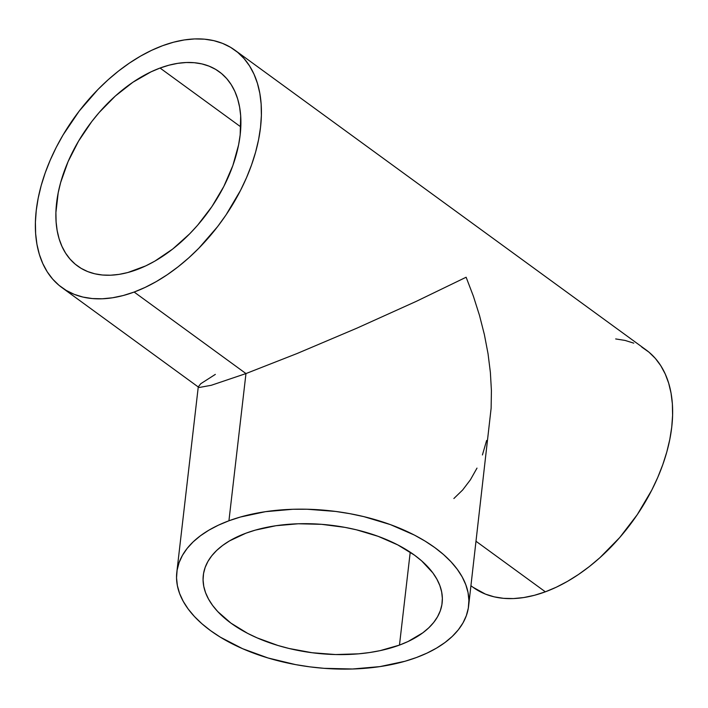 <?xml version="1.0" encoding="UTF-8"?>
<svg xmlns="http://www.w3.org/2000/svg" width="708" height="708" viewBox="0 0 708 708"><rect width="100%" height="100%" fill="white"/><g stroke="black" fill="none" stroke-linecap="round" stroke-linejoin="round"><path stroke-width="1.06" d="M399.471 645.094L410.224 552.187L399.471 645.094A120.218 64.419 6.6 0 1 268.73 642.466A120.218 64.419 6.6 0 1 203.293 575.321A120.218 64.419 6.6 0 1 245.959 533.186A120.218 64.419 6.6 0 1 376.7 535.814A120.218 64.419 6.6 0 1 442.137 602.959A120.218 64.419 6.6 0 1 399.471 645.094L380.09 650.652L369.523 652.546L358.505 653.838L335.548 654.546L312.095 652.732L289.05 648.484L277.952 645.484L257.172 637.899L247.676 633.386L230.932 623.12L217.719 611.553L212.604 605.411L208.55 599.118L205.586 592.729L203.754 586.304L203.072 579.905L203.541 573.604L205.152 567.444L207.904 561.488L211.754 555.807L216.675 550.443L222.622 545.461L229.525 540.885L245.959 533.186L255.322 530.124L275.908 525.725L298.289 523.77L321.609 524.327L344.964 527.371L356.381 529.796L378.134 536.328L397.754 544.894L414.499 555.16L421.579 560.807L432.827 572.861L436.88 579.162L439.845 585.551L441.668 591.976L442.358 598.366L441.889 604.676L440.279 610.836L437.526 616.783L433.677 622.465L428.756 627.828L422.809 632.819L408.1 641.492L399.471 645.094M228.932 520.778L245.968 373.567L211.276 385.285L199.355 387.462L211.276 385.285L245.968 373.567L134.139 292.05A146.875 90.022 126.1 0 1 61.87 287.545A146.875 90.022 126.1 0 1 49.144 162.681A146.875 90.022 126.1 0 1 162.645 45.684A146.875 90.022 126.1 0 1 234.906 50.18A146.875 90.022 126.1 0 1 247.641 175.044A146.875 90.022 126.1 0 1 134.139 292.05L245.968 373.567L297.103 353.513L356.903 328.158L416.251 301.369L466.13 277.235L473.387 296.209L479.493 315.405L484.387 334.627L488.033 353.699L490.379 372.435L491.414 390.648L491.131 408.171L491.414 390.648L490.379 372.435L488.033 353.699L484.387 334.627L479.493 315.405L473.387 296.209L466.13 277.235L416.251 301.369L356.903 328.158L297.103 353.513L245.968 373.567L228.932 520.778A146.875 78.703 6.6 0 1 388.674 523.991A146.875 78.703 6.6 0 1 468.616 606.021A146.875 78.703 6.6 0 1 416.49 657.502A146.875 78.703 6.6 0 1 256.756 654.289A146.875 78.703 6.6 0 1 176.814 572.259A146.875 78.703 6.6 0 1 228.932 520.778L218.4 525.177L208.86 530.186L200.426 535.77L193.16 541.868L187.151 548.417L182.443 555.364L179.089 562.63L177.115 570.152L176.54 577.861L177.381 585.675L179.62 593.525L183.23 601.331L188.186 609.022L194.443 616.518L201.93 623.757L210.586 630.651L220.312 637.156L242.632 648.714L268.031 657.98L295.528 664.6L309.732 666.839L324.069 668.325L352.557 668.998L379.904 666.609L405.056 661.245L416.49 657.502L427.03 653.103L436.571 648.085L445.005 642.51L452.27 636.412L458.28 629.863L462.988 622.916L466.342 615.65L468.315 608.119L468.891 600.419L468.05 592.596L465.811 584.755L462.2 576.949L457.244 569.259L450.987 561.754L443.5 554.523L434.845 547.62L425.119 541.124L414.401 535.08L390.427 524.619L363.85 516.636L349.902 513.681L335.689 511.441L307.042 509.229L292.864 509.273L265.527 511.672L240.375 517.035L228.932 520.778M199.355 387.462L198.32 386.869L200.745 383.727L215.338 374.39M160.052 68.039A120.218 73.676 126.1 0 1 219.206 71.72A120.218 73.676 126.1 0 1 229.622 173.92A120.218 73.676 126.1 0 1 136.724 269.686A120.218 73.676 126.1 0 1 77.57 266.004A120.218 73.676 126.1 0 1 67.154 163.805A120.218 73.676 126.1 0 1 160.052 68.039L240.809 126.909L160.052 68.039L151.008 71.853L132.909 82.243L115.413 95.961L99.182 112.483L91.739 121.599L78.561 141.104L68.056 161.672L60.649 182.522L58.198 192.797L55.905 212.559L56.1 221.861L57.171 230.649L59.127 238.844L61.95 246.357L65.596 253.137L70.039 259.093L75.243 264.19L81.146 268.359L87.703 271.58L94.837 273.801L102.492 275.023L110.581 275.208L119.041 274.385L127.785 272.536L145.777 265.872L154.857 261.119L172.734 249.012L189.682 233.817L197.594 225.25L211.94 206.559L223.834 186.425L232.835 165.619L238.587 144.928L240.171 134.883L240.685 115.864L239.605 107.076L237.649 98.881L234.835 91.367L231.18 84.597L226.737 78.632L221.542 73.543L215.63 69.366L209.081 66.154L201.939 63.924L194.293 62.711L186.195 62.516L177.735 63.348L169 65.189L160.052 68.039M470.962 585.764L473.094 587.321A146.875 90.022 -53.9 0 0 545.355 591.817L476.095 541.328L545.355 591.817A146.875 90.022 -53.9 0 0 658.856 474.82A146.875 90.022 -53.9 0 0 646.13 349.956L234.906 50.18M476.997 468.112L470.386 479.829L462.651 489.998L453.872 498.52M486.608 440.482L482.422 454.952M615.686 338.937L625.04 340.424L633.757 343.15M641.767 347.079L648.979 352.177L655.334 358.398L660.768 365.682L665.219 373.957L668.662 383.143L671.051 393.152L672.37 403.887L672.6 415.242L671.742 427.119L669.803 439.394L666.812 451.952L662.776 464.669L657.75 477.422L651.785 490.095L637.244 514.689L619.73 537.522L599.897 557.7L589.357 566.559L578.525 574.462L567.506 581.356L556.417 587.162L545.355 591.817L534.434 595.295L523.752 597.552L513.424 598.57L503.53 598.331L494.184 596.844L485.458 594.127L473.006 587.259M134.139 292.05L123.219 295.528L112.537 297.776L102.2 298.794L92.314 298.555L82.96 297.077L74.243 294.351L66.233 290.422L59.021 285.324L52.666 279.102L47.232 271.819L42.781 263.544L39.338 254.358L36.949 244.349L35.63 233.613L35.4 222.25L36.258 210.382L38.197 198.107L41.188 185.549L45.224 172.832L50.25 160.079L56.215 147.406L63.074 134.945L79.181 111.112L97.943 89.509L108.103 79.792L118.643 70.942L129.476 63.039L140.494 56.144L151.583 50.339L162.645 45.684L173.566 42.206L184.248 39.949L194.576 38.931L204.47 39.17L213.816 40.657L222.542 43.374L230.542 47.303L237.755 52.401L244.11 58.622L249.543 65.906L254.004 74.181L257.438 83.367L259.836 93.376L261.146 104.111L261.376 115.475L260.526 127.352L258.588 139.626L255.588 152.176L251.561 164.893L246.534 177.646L240.561 190.319L226.029 214.922L217.604 226.613L198.833 248.225L188.682 257.933L178.133 266.783L167.3 274.695L156.291 281.58L145.193 287.386L134.139 292.05M468.616 606.021L491.131 408.171M176.814 572.259L198.302 386.595M61.87 287.545L198.559 387.196"/></g></svg>
